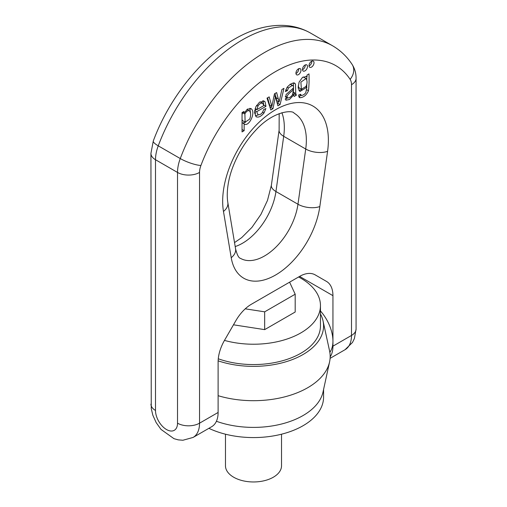 <?xml version="1.0" encoding="UTF-8"?>
<svg xmlns="http://www.w3.org/2000/svg" width="507" height="507" viewBox="0 0 507 507"><rect width="100%" height="100%" fill="white"/><g stroke="black" fill="none" stroke-linecap="round" stroke-linejoin="round"><path stroke-width="0.76" d="M320.462 313.979A70.08 40.459 180 0 1 323.029 320.868L329.569 350.907A76.671 44.261 180 0 1 329.569 361.947L323.029 391.987A70.08 40.459 180 0 1 216.413 421.273M323.58 389.477L323.58 397.114A70.08 40.459 180 0 1 303.053 425.722A70.08 40.459 180 0 1 208.89 428.32M281.531 434.195L281.531 465.775A28.031 16.186 180 0 1 273.324 477.22A28.031 16.186 180 0 1 242.771 480.731A28.031 16.186 180 0 1 225.469 465.775L225.469 434.195M329.569 361.947A76.671 44.261 180 0 1 218.111 395.694M323.029 320.868A70.08 40.459 180 0 1 292.102 359.678A70.08 40.459 180 0 1 218.13 360.838M298.598 276.987A66.962 38.659 180 0 1 300.847 278.229A66.962 38.659 180 0 1 320.462 305.563L320.462 325.912A66.962 38.659 180 0 1 286.094 359.678A66.962 38.659 180 0 1 218.27 358.785M320.462 305.563A66.962 38.659 180 0 1 224.474 340.406M233.48 324.81L264.667 329.632L295.188 312.014L295.188 294.212L289.598 282.177M245.242 308.826L264.667 311.83L264.667 329.632M264.667 311.83L295.188 294.212M320.462 310.962A31.149 17.979 60 0 1 332.941 341.078L332.941 346.167A31.149 17.979 60 0 1 330.165 356.922M330.095 358.341L345.052 349.703A31.149 17.979 -120 0 0 351.503 335.444L351.503 84.707A15.571 8.993 120 0 0 350.128 79.352A120.552 69.598 120 0 0 275.523 71.601A120.552 69.598 120 0 0 200.918 165.497A15.571 8.993 120 0 0 199.543 172.443L199.543 423.18A31.149 17.979 60 0 1 193.091 437.44L211.66 426.717A31.149 17.979 -120 0 0 218.111 412.464L218.111 361.96A31.149 17.979 -60 0 1 224.557 340.254L235.882 320.639A31.149 17.979 -60 0 1 251.459 304.2L299.593 276.41A31.149 17.979 -60 0 1 315.164 274.87L326.489 281.41A31.149 17.979 -60 0 1 332.941 295.663L332.941 341.078A31.149 17.979 60 0 1 329.835 352.302M294.161 96.444L296.361 95.177L295.784 93.567L295.448 83.947L294.168 82.882C291.924 83.078 289.56 84.555 287.076 87.318L285.346 91.545L287.387 90.664L288.464 87.939L292.279 85.455L293.192 85.689L293.591 87.888L286.068 94.549L285.904 100.215L289.497 99.461L293.73 94.967L294.161 96.444M290.08 84.187L293.192 85.689M280.079 104.575L283.945 88.357L281.905 89.536L279.11 101.92L276.632 92.578L274.477 93.82L271.866 106.407L269.179 96.881L267.012 98.13L270.801 109.937L272.981 108.675L275.434 96.488L277.906 105.83L280.079 104.575L277.874 103.308L277.316 103.624M256.155 116.787C258.5 117.725 261.105 116.471 263.982 113.023L265.896 108.555L263.748 109.493L262.506 112.383C260.915 114.405 259.381 115.121 257.898 114.531L256.732 111.66L265.966 106.331L265.098 101.882L264.255 101.127L259.419 102.268L255.75 106.907L254.596 112.858L256.282 116.864M242.048 122.586L244.197 123.828C248.462 127.694 256.111 112.814 251.352 108.853L247.517 109.068L243.949 113.251L243.949 111.445L242.048 112.548L242.048 131.915L244.14 130.705L244.14 123.86L244.577 124.114M250.648 108.447L251.016 108.612M311.507 67.101A3.549 2.047 120 0 0 313.827 63.971A3.549 2.047 120 0 0 313.288 61.132A3.549 2.047 120 0 0 309.733 63.179A3.549 2.047 120 0 0 309.733 67.279A3.549 2.047 120 0 0 311.507 67.101M301.392 95.449L300.575 94.264L298.541 95.075L299.935 97.724C303.68 97.439 306.526 95.113 308.478 90.747C309.048 86.032 309.219 80.41 308.997 73.889L307.071 75.004L307.071 76.684L306.621 76.424L302.438 77.457L299.086 82.115L298.154 87.876L299.903 91.52L306.874 87.274L305.778 92.718C304.454 94.416 302.99 95.322 301.392 95.449L299.789 94.575M299.46 97.553L299.079 97.23M298.452 74.643A3.549 2.047 120 0 0 300.771 71.512A3.549 2.047 120 0 0 300.226 68.667A3.549 2.047 120 0 0 296.677 70.714A3.549 2.047 120 0 0 296.677 74.814A3.549 2.047 120 0 0 298.452 74.643M304.98 70.872A3.549 2.047 120 0 0 307.299 67.742A3.549 2.047 120 0 0 306.76 64.896A3.549 2.047 120 0 0 303.205 66.949A3.549 2.047 120 0 0 303.205 71.05A3.549 2.047 120 0 0 304.98 70.872M305.271 64.921A3.549 2.047 -60 0 1 305.29 65.251A3.549 2.047 -60 0 1 302.78 69.598A3.549 2.047 -60 0 1 302.489 69.751M298.743 68.692A3.549 2.047 -60 0 1 298.762 69.022A3.549 2.047 -60 0 1 296.253 73.369A3.549 2.047 -60 0 1 295.961 73.515M303.858 77.279L303.167 76.95M298.167 86.019L299.193 87.977L301.399 89.245L300.879 82.121L306.057 78.553C307.388 80.664 307.375 83.3 306.013 86.463L301.399 89.245M306.798 76.582L306.798 79.745M306.798 84.358L306.691 87.166M307.02 76.709L306.19 76.227M301.842 89.428L298.927 90.569M306.874 87.274L305.873 86.697M301.329 95.436L298.705 96.463M311.799 61.157A3.549 2.047 -60 0 1 311.818 61.48A3.549 2.047 -60 0 1 309.308 65.834A3.549 2.047 -60 0 1 309.017 65.98M242.758 112.56L242.048 114.55M242.048 119.715L242.916 120.881L245.122 122.149L244.887 113.993C246.478 111.071 248.081 110.089 249.698 111.058C250.94 113.112 250.927 115.805 249.666 119.132L245.122 122.149M249.698 111.058L246.941 109.442M243.949 113.251L242.39 112.351M244.14 130.705L242.048 129.5M244.14 123.86L242.048 122.656M249.774 108.314L250.521 112.966M245.515 122.307L242.796 123.024M260.446 101.945L262.651 103.219L263.817 105.621L256.846 109.645L257.949 106.109C259.318 103.891 260.883 102.921 262.651 103.219L260.04 101.85M256.846 109.645L255.116 108.644M265.966 106.331L263.76 105.063M256.339 109.347L254.755 110.26M256.732 111.66L254.723 110.501M262.892 100.614L263.767 105.057M258.576 114.772L255.332 115.919M254.634 111.325L255.693 113.264M278.305 101.508L277.874 103.308M279.059 101.945L276.854 100.678L275.003 93.516M271.866 106.407L269.661 105.133L267.595 97.794M272.981 108.675L270.776 107.402L270.111 107.788M275.434 96.488L274.084 95.709M271.074 105.944L270.776 107.402M275.485 96.463L274.097 95.658M293.591 89.758L292.412 94.866C290.726 97.078 289.212 98.092 287.856 97.914C285.054 96.172 290.904 91.982 293.591 89.758L292.305 89.017M296.361 95.177L294.155 93.903L293.027 94.562M293.534 91.685L294.155 93.903M293.306 82.952L293.483 86.184M293.483 87.996L293.49 89.695M287.387 90.664L285.783 89.739M287.761 97.876L285.118 99.131M293.73 94.967L292.71 94.378M285.245 96.33L285.65 96.647M287.856 97.914L285.523 96.584M315.113 274.838L326.489 281.41L315.113 274.838M332.941 295.663L299.593 276.41M332.941 346.167L351.503 335.444A15.571 8.993 -0 0 0 356.066 329.087L354.406 338.537L352.473 342.472L345.052 349.703M177.52 423.18L177.52 172.443L155.497 159.724L155.497 410.467A15.571 8.993 -120 0 0 166.505 429.537A15.571 8.993 -120 0 0 177.52 423.18A15.571 8.993 180 0 0 199.543 423.18L218.111 412.464M231.217 257.702L223.473 211.432A74.751 43.158 -60 0 1 275.523 109.746A74.751 43.158 -60 0 1 327.579 151.327L319.828 206.539A63.622 36.732 -60 0 1 275.523 275.048A63.622 36.732 -60 0 1 231.217 257.702A15.571 10.413 -9.5 0 0 235.565 248.772C237.092 254.869 238.734 258.063 240.489 258.355A48.051 27.739 120 0 0 274.731 248.259A48.051 27.739 120 0 0 297.97 204.239L305.721 149.026A59.18 34.165 120 0 0 294.098 113.175C293.002 109.962 273.527 110.475 255.541 130.476C245.863 140.832 238.366 152.841 233.049 166.505C228.822 177.07 226.002 191.291 227.82 202.502L235.565 248.772M281.892 112.706A59.18 34.165 -60 0 1 283.698 136.307L275.947 191.519L297.97 204.239A15.571 7.294 8 0 0 319.828 206.539M234.532 242.587L241.725 237.599L251.947 227.37L260.934 214.398L267.493 200.385L271.372 185.302L279.123 130.09A15.571 7.294 8 0 0 283.698 136.307L305.721 149.026A15.571 7.294 8 0 0 327.579 151.327M310.55 33.075C301.785 28.088 292.19 25.515 281.772 25.35C266.638 25.28 251.396 29.59 236.04 38.285C201.513 57.399 169.256 97.889 153.298 140.959A15.571 3.517 20.6 0 0 158.241 145.839L180.264 158.552A136.123 78.591 -60 0 1 332.573 45.788L310.55 33.075A136.123 78.591 120 0 0 158.241 145.839A31.149 17.979 120 0 0 155.497 159.724A15.571 8.993 0 0 1 150.934 153.368L151.251 408.56L152.822 415.176L156.143 422.565L161.017 429.416L173.971 438.675L178.242 439.867L182.907 440.247L193.091 437.44M271.372 185.302A15.571 7.294 8 0 0 275.947 191.519A48.051 27.739 -60 0 1 235.197 246.554M308.478 90.747L306.773 89.764M244.887 113.993L242.688 112.719M257.949 106.109L256.586 105.323M265.098 101.882L263.26 100.823M263.982 113.023L262.607 112.231M278.292 98.947L276.087 97.674M295.784 93.567L293.585 92.293M295.448 83.947L293.616 82.895M288.464 87.939L287.171 87.191M292.279 85.455L290.365 84.346M199.543 172.443A15.571 8.993 180 0 1 177.52 172.443A31.149 17.979 -60 0 1 180.264 158.552A15.571 3.517 -159.4 0 0 200.918 165.497M351.503 84.707A15.571 8.993 0 0 0 356.066 78.351L356.066 329.087M350.128 79.352A15.571 12.219 -33.5 0 0 352.105 64.402C346.953 56.588 340.438 50.383 332.573 45.788M155.497 410.467A15.571 8.993 180 0 1 150.934 404.111M223.473 211.432A15.571 10.413 -9.5 0 0 227.82 202.502M303.636 77.134L305.841 78.401M356.066 78.351C356.117 73.306 354.799 68.654 352.105 64.402M153.298 140.959L150.934 153.368M279.123 130.09L279.18 113.593"/></g></svg>
